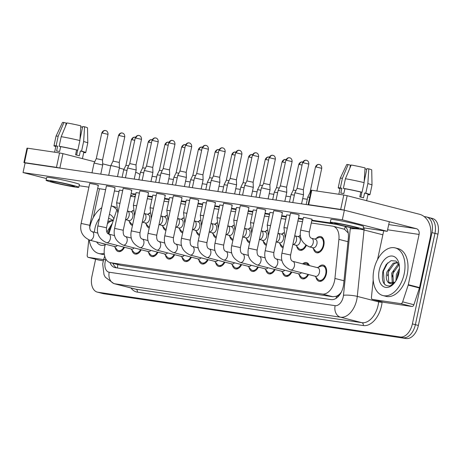 <?xml version="1.0" encoding="UTF-8"?>
<svg xmlns="http://www.w3.org/2000/svg" width="461" height="461" viewBox="0 0 461 461"><rect width="100%" height="100%" fill="white"/><g stroke="black" fill="none" stroke-linecap="round" stroke-linejoin="round"><path stroke-width="0.69" d="M316.09 238.591A8.367 5.175 104.4 0 1 320.775 236.562A8.367 5.175 104.4 0 1 323.829 245.425A8.367 5.175 104.4 0 1 316.615 252.766A8.367 5.175 104.4 0 1 313.486 248.733M299.356 236.113A8.367 5.175 104.4 0 1 300.382 235.116M282.622 233.635A8.367 5.175 104.4 0 1 283.648 232.638M265.888 231.157A8.367 5.175 104.4 0 1 266.913 230.16M249.159 228.679A8.367 5.175 104.4 0 1 250.185 227.682M232.425 226.201A8.367 5.175 104.4 0 1 233.45 225.204M215.69 223.723A8.367 5.175 104.4 0 1 216.716 222.726M198.956 221.251A8.367 5.175 104.4 0 1 199.982 220.249M182.222 218.773A8.367 5.175 104.4 0 1 183.248 217.776M165.487 216.295A8.367 5.175 104.4 0 1 166.513 215.299M148.753 213.818A8.367 5.175 104.4 0 1 149.785 212.821M132.025 211.34A8.367 5.175 104.4 0 1 133.05 210.343M318.603 267.121A8.367 5.175 104.4 0 1 323.288 265.092A8.367 5.175 104.4 0 1 326.348 273.955A8.367 5.175 104.4 0 1 319.133 281.302A8.367 5.175 104.4 0 1 316.004 277.268M302.641 263.859A8.367 5.175 104.4 0 1 306.559 262.614A8.367 5.175 104.4 0 1 309.389 265.594M105.442 244.203L105.356 244.463A14.764 9.128 -75.6 0 0 104.682 246.946A14.764 9.128 -75.6 0 0 110.075 262.586A14.764 9.128 -75.6 0 0 110.652 262.701L322.377 294.043A14.764 9.128 -75.6 0 0 334.928 278.444L338.91 239.368A14.764 9.128 -75.6 0 0 333.119 226.253A14.764 9.128 -75.6 0 0 332.537 226.138L311.273 222.991M339.895 293.761A14.764 9.128 104.4 0 1 336.323 296.256L336.484 296.279A4.921 3.043 -75.6 0 0 339.895 293.761L341.399 292.055M348.239 233.007L344.494 229.25L333.119 226.253M110.075 262.586L121.168 265.398L332.888 296.74L336.323 296.256M116.691 210.176L108.784 234.102M302.491 221.689L297.887 221.009M285.762 219.211L281.152 218.531M269.028 216.733L264.418 216.053M252.294 214.256L247.684 213.576M235.559 211.783L230.949 211.098M218.825 209.306L214.215 208.62M202.091 206.828L197.487 206.142M185.362 204.35L180.752 203.67M168.628 201.872L164.018 201.192M151.894 199.394L147.284 198.714M135.159 196.916L130.549 196.236M149.214 227.976A8.367 5.175 104.4 0 1 146.154 223.965M165.948 230.454A8.367 5.175 104.4 0 1 162.889 226.437M182.683 232.932A8.367 5.175 104.4 0 1 179.617 228.915M199.417 235.41A8.367 5.175 104.4 0 1 196.351 231.393M216.151 237.888A8.367 5.175 104.4 0 1 213.086 233.871M232.88 240.365A8.367 5.175 104.4 0 1 229.82 236.349M249.614 242.838A8.367 5.175 104.4 0 1 246.554 238.827M266.349 245.315A8.367 5.175 104.4 0 1 263.289 241.305M283.083 247.793A8.367 5.175 104.4 0 1 280.017 243.777M306.277 245.506A8.367 5.175 104.4 0 1 299.886 250.288A8.367 5.175 104.4 0 1 296.751 246.255M132.48 225.498A8.367 5.175 104.4 0 1 129.42 221.487M141.227 249.753A8.367 5.175 104.4 0 1 135.067 254.051A8.367 5.175 104.4 0 1 131.932 250.018M157.962 252.23A8.367 5.175 104.4 0 1 151.796 256.529A8.367 5.175 104.4 0 1 148.667 252.495M174.696 254.708A8.367 5.175 104.4 0 1 168.53 259.007A8.367 5.175 104.4 0 1 165.401 254.973M191.43 257.186A8.367 5.175 104.4 0 1 185.264 261.485A8.367 5.175 104.4 0 1 182.135 257.451M208.165 259.664A8.367 5.175 104.4 0 1 201.999 263.963A8.367 5.175 104.4 0 1 198.87 259.929M224.899 262.136A8.367 5.175 104.4 0 1 218.733 266.435A8.367 5.175 104.4 0 1 215.604 262.407M241.627 264.614A8.367 5.175 104.4 0 1 235.467 268.913A8.367 5.175 104.4 0 1 232.332 264.879M258.362 267.092A8.367 5.175 104.4 0 1 252.196 271.391A8.367 5.175 104.4 0 1 249.067 267.357M275.096 269.57A8.367 5.175 104.4 0 1 268.93 273.869A8.367 5.175 104.4 0 1 265.801 269.835M291.83 272.048A8.367 5.175 104.4 0 1 285.664 276.346A8.367 5.175 104.4 0 1 282.535 272.313M308.565 274.526A8.367 5.175 104.4 0 1 302.399 278.824A8.367 5.175 104.4 0 1 299.27 274.791M124.499 247.275A8.367 5.175 104.4 0 1 118.333 251.573A8.367 5.175 104.4 0 1 115.204 247.54M424.137 216.572L425.987 216.849A14.764 9.128 104.4 0 1 426.563 216.964A14.764 9.128 104.4 0 1 431.957 232.603L412.382 323.91L415.378 324.677A14.764 9.128 104.4 0 1 403.225 337.752L100.878 292.994A14.764 9.128 104.4 0 1 100.302 292.879A14.764 9.128 104.4 0 0 100.878 292.994L403.225 337.752A14.764 9.128 104.4 0 0 415.378 324.677L434.954 233.375L415.378 324.677L418.375 325.449A14.764 9.128 104.4 0 1 406.222 338.524L103.875 293.766A14.764 9.128 104.4 0 1 103.299 293.651L97.306 292.113A14.764 9.128 104.4 0 1 91.912 276.467L95.606 259.243M428.984 217.615A14.764 9.128 104.4 0 1 429.56 217.736A14.764 9.128 104.4 0 1 434.954 233.375A14.764 9.128 104.4 0 0 429.56 217.736L432.556 218.502A14.764 9.128 104.4 0 1 437.95 234.142L418.375 325.449M109.966 262.557A14.764 9.128 -75.6 0 0 114.875 267.582A14.764 9.128 -75.6 0 0 115.457 267.697L331.113 299.621A14.764 9.128 -75.6 0 0 343.664 284.022L348.343 238.112A14.764 9.128 -75.6 0 0 345.116 226.403M116.633 267.87A14.764 9.128 104.4 0 1 112.962 263.329M412.382 323.91A14.764 9.128 104.4 0 1 400.229 336.985L97.882 292.228A14.764 9.128 104.4 0 1 97.306 292.113M152.09 176.304L156.7 176.984M168.824 178.782L173.428 179.462M185.553 181.259L190.163 181.939M202.287 183.732L206.897 184.417M219.021 186.209L223.631 186.895M235.755 188.687L240.365 189.373M252.49 191.165L257.1 191.845M269.224 193.643L273.834 194.323M285.958 196.121L290.563 196.801M302.687 198.599L307.297 199.279M135.707 194.375A14.764 9.128 -75.6 0 0 130.607 196.242M333.873 223.677L311.826 220.416M303.044 219.113L298.434 218.433M286.31 216.635L281.706 215.955M269.581 214.158L264.971 213.478M252.847 211.68L248.237 211M236.113 209.208L231.503 208.522M219.378 206.73L214.768 206.044M202.644 204.252L198.034 203.572M185.91 201.774L181.306 201.094M169.181 199.296L164.571 198.616M152.447 196.818L147.837 196.138M147.768 196.455L152.378 197.135M164.502 198.933L169.112 199.613M181.236 201.405L185.846 202.091M197.971 203.883L202.581 204.569M214.705 206.361L219.309 207.041M231.434 208.839L236.044 209.519M248.168 211.317L252.778 211.997M264.902 213.795L269.512 214.474M281.636 216.272L286.246 216.952M298.371 218.745L302.981 219.43M311.757 220.727L336.628 224.409M133.967 196.743A14.764 9.128 104.4 0 1 135.378 195.902M114.27 246.468L116.985 249.597A7.382 4.564 -75.6 0 0 118.575 250.623A7.382 4.564 -75.6 0 0 123.871 247.113M89.791 240.187A4.431 2.737 -75.6 0 0 90.137 240.239A4.431 2.737 -75.6 0 0 93.612 236.303A4.431 2.737 -75.6 0 0 91.993 231.606C90.229 231.03 89.492 228.927 89.791 225.296L81.13 223.435C79.517 231.163 82.404 236.747 89.791 240.187L114.812 246.606A4.431 2.737 -75.6 0 0 117.371 245.448M91.981 172.84L94.05 163.177L95.012 163.24L102.711 165.032L100.757 174.137M105.569 130.561A3.198 2.507 98.4 0 0 105.367 130.521A3.198 2.507 98.4 0 0 102.469 133.062L101.772 133.016L96.286 158.63L102.538 159.967L102.711 165.032M128.486 220.416L131.201 223.545A7.382 4.564 -75.6 0 0 132.687 224.536M125.53 219.655L129.034 220.554A4.431 2.737 -75.6 0 0 132.854 216.664A4.431 2.737 -75.6 0 0 131.235 211.974L127.49 211.011A4.431 2.737 -75.6 0 1 129.109 215.702A4.431 2.737 -75.6 0 1 125.634 219.643A4.431 2.737 -75.6 0 1 125.536 219.638M122.102 177.295L123.692 169.873L127.04 170.368M135.217 137.263A3.198 2.507 98.4 0 0 135.015 137.222A3.198 2.507 98.4 0 0 132.111 139.758L131.42 139.712L125.928 165.326L128.682 165.753M131.005 248.946L133.719 252.075A7.382 4.564 -75.6 0 0 135.309 253.101A7.382 4.564 -75.6 0 0 140.605 249.591M106.526 242.665A4.431 2.737 -75.6 0 0 106.871 242.716A4.431 2.737 -75.6 0 0 110.346 238.781A4.431 2.737 -75.6 0 0 108.727 234.084C106.964 233.508 106.226 231.405 106.526 227.769L97.865 225.913C96.251 233.641 99.138 239.224 106.526 242.665L131.546 249.084A4.431 2.737 -75.6 0 0 134.105 247.926M108.71 175.313L110.784 165.649L111.741 165.718L119.445 167.51L117.492 176.615M122.303 133.039A3.198 2.507 98.4 0 0 122.102 132.999A3.198 2.507 98.4 0 0 119.203 135.54L118.506 135.494L113.014 161.108L119.272 162.445L119.445 167.51M147.739 251.424L150.453 254.553A7.382 4.564 -75.6 0 0 152.044 255.578A7.382 4.564 -75.6 0 0 157.334 252.069M123.26 245.143A4.431 2.737 -75.6 0 0 123.606 245.194A4.431 2.737 -75.6 0 0 127.08 241.253A4.431 2.737 -75.6 0 0 125.461 236.562C123.692 235.986 122.96 233.883 123.26 230.246L114.599 228.391C112.98 236.118 115.867 241.702 123.26 245.143L148.281 251.562A4.431 2.737 -75.6 0 0 150.833 250.404M125.444 177.79L127.518 168.127L128.475 168.196L136.179 169.982L134.226 179.093M129.748 163.586L136.007 164.923L136.179 169.982M164.473 253.902L167.182 257.031A7.382 4.564 -75.6 0 0 168.778 258.051A7.382 4.564 -75.6 0 0 174.068 254.547M139.994 247.62A4.431 2.737 -75.6 0 0 140.34 247.672A4.431 2.737 -75.6 0 0 143.809 243.731A4.431 2.737 -75.6 0 0 142.195 239.04C140.426 238.464 139.695 236.355 139.994 232.724L131.333 230.869C129.714 238.596 132.601 244.18 139.994 247.62L165.015 254.04A4.431 2.737 -75.6 0 0 167.568 252.882M142.178 180.268L144.253 170.605L145.209 170.674L152.914 172.46L150.96 181.571M155.772 137.995A3.198 2.507 98.4 0 0 155.57 137.954A3.198 2.507 98.4 0 0 152.666 140.496L151.974 140.449L146.483 166.058L152.741 167.401L152.914 172.46M181.202 256.379L183.916 259.508A7.382 4.564 -75.6 0 0 185.512 260.528A7.382 4.564 -75.6 0 0 190.802 257.025M156.728 250.098A4.431 2.737 -75.6 0 0 157.074 250.15A4.431 2.737 -75.6 0 0 160.543 246.209A4.431 2.737 -75.6 0 0 158.93 241.518C157.161 240.942 156.429 238.833 156.728 235.202L148.067 233.347C146.448 241.068 149.335 246.652 156.728 250.098L181.749 256.518A4.431 2.737 -75.6 0 0 184.302 255.354M158.912 182.746L160.981 173.082L161.944 173.146L169.642 174.938L167.695 184.048M172.506 140.472A3.198 2.507 98.4 0 0 172.305 140.432A3.198 2.507 98.4 0 0 169.4 142.968L168.709 142.927L163.217 168.536L169.469 169.879L169.642 174.938M145.221 222.888L147.935 226.017A7.382 4.564 -75.6 0 0 149.422 227.014M142.265 222.133L145.768 223.032A4.431 2.737 -75.6 0 0 149.583 219.142A4.431 2.737 -75.6 0 0 147.969 214.451L144.224 213.489A4.431 2.737 -75.6 0 1 145.837 218.18A4.431 2.737 -75.6 0 1 142.368 222.121A4.431 2.737 -75.6 0 1 142.27 222.11M138.836 179.773L140.426 172.351L143.769 172.846M151.946 139.741A3.198 2.507 98.4 0 0 151.744 139.695A3.198 2.507 98.4 0 0 148.845 142.236L148.148 142.19L142.662 167.804L145.417 168.23M161.955 225.366L164.669 228.495A7.382 4.564 -75.6 0 0 166.156 229.492M162.502 225.504A4.431 2.737 -75.6 0 0 166.317 221.62A4.431 2.737 -75.6 0 0 164.704 216.929L160.952 215.967A4.431 2.737 -75.6 0 1 162.572 220.658A4.431 2.737 -75.6 0 1 159.103 224.599A4.431 2.737 -75.6 0 1 158.999 224.588L162.502 225.504M155.57 182.251L157.161 174.828L160.503 175.324M168.68 142.213A3.198 2.507 98.4 0 0 168.478 142.172A3.198 2.507 98.4 0 0 165.574 144.714L164.882 144.668L159.391 170.282L162.151 170.708M178.689 227.843L181.404 230.973A7.382 4.564 -75.6 0 0 182.89 231.969M179.231 227.982A4.431 2.737 -75.6 0 0 183.052 224.098A4.431 2.737 -75.6 0 0 181.432 219.401L177.687 218.445A4.431 2.737 -75.6 0 1 179.306 223.136A4.431 2.737 -75.6 0 1 175.831 227.071A4.431 2.737 -75.6 0 1 175.733 227.066L179.231 227.982M172.305 184.728L173.895 177.301L177.237 177.802M185.414 144.691A3.198 2.507 98.4 0 0 185.213 144.65A3.198 2.507 98.4 0 0 182.308 147.192L181.617 147.145L176.125 172.754L178.885 173.186M104.238 253.314A24.606 15.213 104.4 0 1 98.723 253.492A24.606 15.213 104.4 0 1 89.227 240.025M89.653 227.797A24.606 15.213 104.4 0 1 89.734 227.423A24.606 15.213 104.4 0 1 101.766 207.721M104.382 254.553A24.606 15.213 104.4 0 1 101.72 254.259L98.723 253.492M113.268 220.537L110.104 221.453L107.407 223.654M113.325 220.352L108.917 221.147L107.782 221.897M111.625 225.51L108.64 231.37L108.122 233.808M112.369 223.257L107.448 231.07L107.085 232.598M94.459 232.24A16.043 9.923 104.4 0 1 94.989 228.201A16.043 9.923 104.4 0 1 99.467 218.451M109.413 214.296A16.043 9.923 104.4 0 1 113.838 218.802M113.343 220.3L108.577 218.214M105.246 244.803A16.043 9.923 104.4 0 1 96.614 241.939M101.357 243.154L104.659 244.071M116.57 209.605A24.606 15.213 104.4 0 0 111.216 205.894L113.948 206.591A24.606 15.213 104.4 0 1 116.287 207.536M109.562 228.869L108.162 233.831M404.164 273.967A24.606 15.213 104.4 0 1 382.947 295.564A24.606 15.213 104.4 0 1 373.963 269.495A24.606 15.213 104.4 0 1 395.181 247.897A24.606 15.213 104.4 0 1 404.164 273.967M395.181 247.897L398.177 248.669A24.606 15.213 104.4 0 1 407.161 274.733A24.606 15.213 104.4 0 1 385.943 296.331L382.947 295.564M397.768 262.614L394.334 263.525L388.104 272.226L388.709 281.936L390.576 283.567M397.63 262.447L393.141 263.219L386.917 271.921C385.707 276.911 386.209 280.49 388.427 282.668L395.008 282.265M399.019 264.787L392.864 273.448L393.4 283.054M398.684 264.055L397.901 264.441L391.677 273.143L392.282 282.852L392.651 283.354M399.324 270.67L397.624 274.67L396.956 278.917M399.468 268.435L396.431 274.364L395.895 280.858M379.213 270.273A16.043 9.923 104.4 0 1 389.361 256.333A16.043 9.923 104.4 0 1 399.088 264.084A16.043 9.923 104.4 0 1 398.915 273.189A16.043 9.923 104.4 0 1 394.167 283.261A16.043 9.923 104.4 0 1 382.411 285.849A16.043 9.923 104.4 0 1 379.213 270.273M399.335 265.669L396.051 261.07L391.101 260.649L386.226 264.464L382.97 271.056C381.212 281.36 383.569 286.321 390.046 285.929L394.478 282.875M395.313 281.757A11.122 6.88 104.4 0 1 390.046 283.469A11.122 6.88 104.4 0 1 388.427 282.668M398.54 272.163L396.99 278.237M393.786 270.941L392.23 277.015M389.026 269.725L387.471 275.793M387.655 262.879L383.356 271.235L384.382 283.959L385.114 284.863M103.575 259.624L88.281 257.359L99.518 260.246A2.461 1.521 104.4 0 1 99.42 260.223A2.461 1.521 104.4 0 1 99.328 260.194M103.252 260.799L99.518 260.246M139.96 174.535A19.685 15.438 98.4 0 0 135.678 172.305M23.914 162.572L27.003 148.154L27.539 148.188L24.45 162.606L23.914 162.572L25.113 162.94L344.373 210.199L389.326 221.735L387.263 231.341L342.316 219.811L23.05 172.552L46.44 178.551M59.555 152.931L62.938 153.634L59.849 168.052L56.467 167.343L59.555 152.931L27.539 148.188M123.98 169.296L119.318 168.098M110.732 165.897L102.67 163.828M94.73 161.788L62.938 153.634M56.467 167.343L24.45 162.606M59.849 168.052L60.149 168.127M99.484 188.745L93.324 217.477M88.777 239.87L87.221 255.152A2.461 1.521 -75.6 0 0 88.184 257.342A2.461 1.521 -75.6 0 0 88.281 257.359M400.747 303.615A2.461 1.521 -75.6 0 0 402.66 301.851L408.198 285.1A2.461 1.521 -75.6 0 0 408.313 284.685L419.55 287.572A2.461 1.521 104.4 0 1 419.435 287.981L413.897 304.733A2.461 1.521 104.4 0 1 411.984 306.496L400.747 303.615L372.505 299.437L383.742 302.318A2.461 1.521 104.4 0 1 383.65 302.295A2.461 1.521 104.4 0 1 383.552 302.266M411.984 306.496L383.742 302.318M419.55 287.572L430.32 237.323A19.685 15.438 98.4 0 0 419.458 214.256L347.168 195.706L344.073 210.124L416.369 228.673A4.921 3.861 -81.6 0 1 419.084 234.442L408.313 284.685M308.144 204.644L311.233 190.226L311.763 190.266L308.674 204.678L308.144 204.644L309.337 205.012M344.073 210.124L340.691 209.421L343.779 195.003L311.763 190.266M343.779 195.003L347.168 195.706M340.691 209.421L308.674 204.678M383.713 230.817L377.553 259.555M373.208 279.948L371.445 297.23A2.461 1.521 -75.6 0 0 372.413 299.414A2.461 1.521 -75.6 0 0 372.505 299.437M304.381 217.419L303.424 217.356L300.693 230.085L309.354 231.946L312.085 219.211L304.381 217.419M290.032 215.368L286.69 214.878L283.959 227.613L287.307 228.103M273.298 212.89L269.956 212.4L267.224 225.135L270.572 225.625M256.57 210.418L253.222 209.922L250.496 222.657L253.838 223.153M239.835 207.94L236.487 207.444L233.762 220.179L237.104 220.675M298.215 214.924L299.177 214.987L296.308 214.158L290.516 213.132L281.93 253.164L290.591 255.019C290.297 258.65 291.029 260.753 292.793 261.335A4.431 2.737 -75.6 0 1 294.412 266.026A4.431 2.737 -75.6 0 1 290.937 269.967A4.431 2.737 -75.6 0 1 290.591 269.916L315.618 276.335A4.431 2.737 -75.6 0 0 319.433 272.445A4.431 2.737 -75.6 0 0 317.819 267.755L292.793 261.335M281.481 212.446L282.443 212.509L279.573 211.68L273.782 210.654L265.196 250.686L273.857 252.542C273.563 256.172 274.295 258.281 276.058 258.857A4.431 2.737 -75.6 0 1 277.678 263.548A4.431 2.737 -75.6 0 1 274.209 267.489A4.431 2.737 -75.6 0 1 273.857 267.438L298.884 273.857A4.431 2.737 -75.6 0 0 301.436 272.693M264.747 209.974L265.709 210.037L262.839 209.202L257.048 208.176L248.467 248.208L257.129 250.064C256.829 253.694 257.561 255.803 259.33 256.379A4.431 2.737 -75.6 0 1 260.943 261.07A4.431 2.737 -75.6 0 1 257.474 265.012A4.431 2.737 -75.6 0 1 257.129 264.96L282.149 271.379A4.431 2.737 -75.6 0 0 284.702 270.221M248.018 207.496L248.975 207.559L246.105 206.724L240.314 205.704L231.733 245.73L240.394 247.586C240.095 251.222 240.826 253.325 242.595 253.902A4.431 2.737 -75.6 0 1 244.215 258.592A4.431 2.737 -75.6 0 1 240.74 262.534A4.431 2.737 -75.6 0 1 240.394 262.482L265.415 268.901A4.431 2.737 -75.6 0 0 267.968 267.743M231.284 205.018L232.24 205.082L229.376 204.252L223.579 203.226L214.999 243.252L223.66 245.108C223.36 248.744 224.098 250.847 225.861 251.424A4.431 2.737 -75.6 0 1 227.48 256.12A4.431 2.737 -75.6 0 1 224.006 260.056A4.431 2.737 -75.6 0 1 223.66 260.004L248.681 266.423A4.431 2.737 -75.6 0 0 251.233 265.265M223.101 205.462L219.759 204.966L217.027 217.701L220.37 218.197M206.367 202.984L203.024 202.488L200.293 215.224L203.635 215.719M189.632 200.506L186.29 200.016L183.559 212.746L186.901 213.241M214.549 202.54L215.506 202.604L212.642 201.774L206.845 200.748L198.265 240.775L206.926 242.636C206.626 246.266 207.364 248.37 209.127 248.946A4.431 2.737 -75.6 0 1 210.746 253.642A4.431 2.737 -75.6 0 1 207.271 257.578A4.431 2.737 -75.6 0 1 206.926 257.526L231.946 263.946A4.431 2.737 -75.6 0 0 234.505 262.787M197.815 200.062L198.772 200.126L195.908 199.296L190.111 198.27L181.53 238.302L190.191 240.158C189.897 243.788 190.629 245.892 192.393 246.474A4.431 2.737 -75.6 0 1 194.012 251.164A4.431 2.737 -75.6 0 1 190.537 255.1A4.431 2.737 -75.6 0 1 190.191 255.048L215.218 261.473A4.431 2.737 -75.6 0 0 217.771 260.309M172.898 198.028L169.556 197.539L166.824 210.274L170.172 210.763M156.17 195.556L152.822 195.061L150.09 207.796L153.438 208.286M139.435 193.078L136.087 192.583L133.362 205.318L136.704 205.813M164.346 195.107L165.309 195.17L162.439 194.34L156.648 193.315L148.067 233.347M147.612 192.635L148.575 192.698L145.705 191.862L139.914 190.837L131.333 230.869M130.884 190.157L131.84 190.22L128.976 189.385L123.179 188.365L114.599 228.391M114.149 187.679L115.106 187.742L112.242 186.912L106.445 185.887L97.865 225.913M181.081 197.585L182.043 197.648L179.173 196.818L173.382 195.792L164.796 235.825L173.457 237.68C173.163 241.31 173.895 243.414 175.658 243.996A4.431 2.737 -75.6 0 1 177.278 248.686A4.431 2.737 -75.6 0 1 173.803 252.628A4.431 2.737 -75.6 0 1 173.457 252.576L198.484 258.996A4.431 2.737 -75.6 0 0 201.036 257.832M122.701 190.6L119.359 190.105L116.627 202.84L119.969 203.336M97.415 185.201L98.372 185.264L95.508 184.435L89.711 183.409L81.13 223.435M79.125 185.731L88.904 187.178M97.686 188.48L105.638 189.655M114.42 190.952L119.03 191.638M131.155 193.43L135.759 194.116M147.883 195.908L152.493 196.593M164.617 198.386L169.227 199.066M181.352 200.863L185.962 201.543M198.086 203.341L202.696 204.021M214.82 205.819L219.43 206.499M231.555 208.291L236.159 208.977M248.283 210.769L252.893 211.455M265.017 213.247L269.627 213.933M281.752 215.725L286.362 216.405M298.486 218.203L303.096 218.883M311.878 220.185L332.254 223.199M363.349 227.803L387.263 231.341M311.123 219.148L312.085 219.211M23.05 172.552L25.113 162.94M342.316 219.811L344.373 210.199M53.061 181.392A12.303 0.622 -167.9 0 0 50.399 181.213A12.303 0.622 -167.9 0 0 58.363 183.524A12.303 0.622 -167.9 0 0 71.789 186.198A12.303 0.622 -167.9 0 0 74.457 186.371A12.303 0.622 -167.9 0 0 66.493 184.06A12.303 0.622 -167.9 0 0 53.061 181.392M65.543 126.285L66.228 123.081L63.929 122.493L58.172 136.226L56.115 145.837L57.631 146.223L56.605 151.029A14.268 0.726 -167.9 0 1 57.948 151.214A14.268 0.726 -167.9 0 1 59.625 151.479L60.65 146.673L59.135 146.281L61.198 136.675L66.949 122.937A12.793 0.651 -167.9 0 1 80.831 125.83L79.886 140.559L77.823 150.171L76.601 149.992L75.569 154.798A14.268 0.726 -167.9 0 1 79.315 155.76L80.347 150.954L81.568 151.133L83.631 141.521L84.576 126.787L82.715 126.516L79.96 139.372M66.148 123.479A9.842 0.501 -167.9 0 0 66.655 123.64M82.415 158.63L83.798 152.188A14.268 0.726 -167.9 0 0 80.347 150.954M76.601 149.992A14.268 0.726 -167.9 0 0 60.65 146.673M78.785 187.299L79.401 184.417A16.729 0.847 -167.9 0 0 68.574 181.277A16.729 0.847 -167.9 0 0 50.307 177.641A16.729 0.847 -167.9 0 0 46.682 177.404L46.065 180.286A16.729 0.847 -167.9 0 0 56.899 183.426A16.729 0.847 -167.9 0 0 75.16 187.062A16.729 0.847 -167.9 0 0 78.785 187.299A16.729 0.847 -167.9 0 0 67.957 184.158A16.729 0.847 -167.9 0 0 49.69 180.528A16.729 0.847 -167.9 0 0 46.065 180.286M83.712 152.568A16.239 0.824 -167.9 0 0 85.723 152.597A16.239 0.824 -167.9 0 0 81.568 151.133M77.823 150.171A16.239 0.824 -167.9 0 0 59.135 146.281M85.723 152.597L87.78 142.985A16.239 0.824 -167.9 0 0 87.78 142.979A16.239 0.824 -167.9 0 0 83.631 141.521M79.886 140.559A16.239 0.824 -167.9 0 0 61.198 136.675M87.78 142.979L87.504 127.841A12.793 0.651 -167.9 0 0 84.576 126.787M82.554 127.271L80.767 126.81M57.631 146.223A14.268 0.726 -167.9 0 0 55.89 146.2L54.605 152.193M56.115 145.837A16.239 0.824 -167.9 0 0 53.966 145.791A16.239 0.824 -167.9 0 0 55.81 146.586M58.172 136.226A16.239 0.824 -167.9 0 0 56.029 136.168A16.239 0.824 -167.9 0 0 56.023 136.179L53.966 145.791M63.929 122.493A12.793 0.651 -167.9 0 0 62.489 122.476L56.029 136.168M77.65 150.148L76.601 155.052M337.285 223.464A12.303 0.622 -167.9 0 0 334.623 223.291A12.303 0.622 -167.9 0 0 342.586 225.596A12.303 0.622 -167.9 0 0 356.019 228.27A12.303 0.622 -167.9 0 0 358.681 228.449A12.303 0.622 -167.9 0 0 350.717 226.138A12.303 0.622 -167.9 0 0 337.285 223.464M349.772 168.357L350.458 165.159L348.153 164.565L342.402 178.298L340.339 187.909L341.86 188.301L340.829 193.107A14.268 0.726 -167.9 0 1 342.177 193.286A14.268 0.726 -167.9 0 1 343.848 193.551L344.88 188.745L343.359 188.359L345.422 178.747L351.173 165.015A12.793 0.651 -167.9 0 1 365.054 167.902L364.109 182.637L362.046 192.249L360.825 192.064L359.793 196.87A14.268 0.726 -167.9 0 1 363.539 197.832L364.57 193.026L365.792 193.205L367.855 183.599L368.8 168.864L366.944 168.588L364.184 181.444M350.372 165.551A9.842 0.501 -167.9 0 0 350.879 165.712M366.639 200.702L368.022 194.26A14.268 0.726 -167.9 0 0 364.57 193.026M360.825 192.064A14.268 0.726 -167.9 0 0 344.88 188.745M363.009 229.376L363.631 226.489A16.729 0.847 -167.9 0 0 352.798 223.349A16.729 0.847 -167.9 0 0 334.536 219.718A16.729 0.847 -167.9 0 0 330.912 219.476L330.295 222.358A16.729 0.847 -167.9 0 0 341.123 225.504A16.729 0.847 -167.9 0 0 359.39 229.134A16.729 0.847 -167.9 0 0 363.009 229.376A16.729 0.847 -167.9 0 0 352.181 226.236A16.729 0.847 -167.9 0 0 333.914 222.6A16.729 0.847 -167.9 0 0 330.295 222.358M367.941 194.646A16.239 0.824 -167.9 0 0 369.947 194.675A16.239 0.824 -167.9 0 0 365.792 193.205M362.046 192.249A16.239 0.824 -167.9 0 0 343.359 188.359M368.8 168.864A12.793 0.651 -167.9 0 1 371.733 169.913L372.01 185.051A16.239 0.824 -167.9 0 0 372.01 185.051A16.239 0.824 -167.9 0 0 367.855 183.599M364.109 182.637A16.239 0.824 -167.9 0 0 345.422 178.747M366.777 169.343L364.991 168.887M341.86 188.301A14.268 0.726 -167.9 0 0 340.114 188.278L338.829 194.271M340.339 187.909A16.239 0.824 -167.9 0 0 338.19 187.863A16.239 0.824 -167.9 0 0 340.034 188.658M342.402 178.298A16.239 0.824 -167.9 0 0 340.253 178.246A16.239 0.824 -167.9 0 0 340.253 178.251L338.19 187.863M348.153 164.565A12.793 0.651 -167.9 0 0 346.712 164.554L340.253 178.246M361.873 192.22L360.825 197.124M197.936 258.857L200.65 261.986A7.382 4.564 -75.6 0 0 202.241 263.006A7.382 4.564 -75.6 0 0 207.536 259.503M175.647 185.224L177.715 175.56L178.678 175.624L186.377 177.416L184.429 186.521M189.24 142.95A3.198 2.507 98.4 0 0 189.039 142.91A3.198 2.507 98.4 0 0 186.135 145.446L185.443 145.399L179.951 171.014L186.204 172.356L186.377 177.416M214.67 261.329L217.385 264.458A7.382 4.564 -75.6 0 0 218.975 265.484A7.382 4.564 -75.6 0 0 224.271 261.981M192.381 187.702L194.45 178.038L195.412 178.102L203.111 179.894L201.157 188.998M205.969 145.428A3.198 2.507 98.4 0 0 205.773 145.388A3.198 2.507 98.4 0 0 202.869 147.923L202.177 147.877L196.686 173.492L202.938 174.828L203.111 179.894M231.405 263.807L234.119 266.936A7.382 4.564 -75.6 0 0 235.709 267.962A7.382 4.564 -75.6 0 0 241.005 264.453M209.115 190.18L211.184 180.516L212.141 180.579L219.845 182.372L217.892 191.476M222.703 147.9A3.198 2.507 98.4 0 0 222.502 147.86A3.198 2.507 98.4 0 0 219.603 150.401L218.906 150.355L213.42 175.969L219.672 177.306L219.845 182.372M195.424 230.321L198.138 233.45A7.382 4.564 -75.6 0 0 199.625 234.447M195.965 230.46A4.431 2.737 -75.6 0 0 199.786 226.576A4.431 2.737 -75.6 0 0 198.167 221.879L194.421 220.917A4.431 2.737 -75.6 0 1 196.04 225.613A4.431 2.737 -75.6 0 1 192.565 229.549A4.431 2.737 -75.6 0 1 192.468 229.543L195.965 230.46M189.033 187.206L190.629 179.778L193.972 180.274M202.149 147.168A3.198 2.507 98.4 0 0 201.947 147.128A3.198 2.507 98.4 0 0 199.043 149.669L198.351 149.623L192.859 175.232L195.62 175.664M212.158 232.799L214.872 235.928A7.382 4.564 -75.6 0 0 216.359 236.919M212.7 232.938A4.431 2.737 -75.6 0 0 216.52 229.048A4.431 2.737 -75.6 0 0 214.901 224.357L211.155 223.395A4.431 2.737 -75.6 0 1 212.775 228.091A4.431 2.737 -75.6 0 1 209.3 232.027A4.431 2.737 -75.6 0 1 209.202 232.021L212.7 232.938M205.767 189.684L207.358 182.262L210.706 182.752M218.883 149.646A3.198 2.507 98.4 0 0 218.681 149.606A3.198 2.507 98.4 0 0 215.777 152.147L215.085 152.101L209.594 177.71L212.348 178.136M228.892 235.277L231.601 238.406A7.382 4.564 -75.6 0 0 233.087 239.397M225.93 234.516L229.434 235.415A4.431 2.737 -75.6 0 0 233.254 231.526A4.431 2.737 -75.6 0 0 231.635 226.835L227.89 225.873A4.431 2.737 -75.6 0 1 229.509 230.563A4.431 2.737 -75.6 0 1 226.034 234.505A4.431 2.737 -75.6 0 1 225.936 234.499M222.502 192.162L224.092 184.734L227.44 185.23M235.617 152.124A3.198 2.507 98.4 0 0 235.415 152.084A3.198 2.507 98.4 0 0 232.511 154.619L231.82 154.579L226.328 180.188L229.082 180.614M248.139 266.285L250.853 269.414A7.382 4.564 -75.6 0 0 252.444 270.44A7.382 4.564 -75.6 0 0 257.734 266.931M225.844 192.652L227.918 182.988L228.875 183.057L236.579 184.849L234.626 193.954M239.438 150.378A3.198 2.507 98.4 0 0 239.236 150.338A3.198 2.507 98.4 0 0 236.332 152.879L235.64 152.833L230.148 178.447L236.407 179.784L236.579 184.849M264.873 268.763L267.587 271.892A7.382 4.564 -75.6 0 0 269.178 272.918A7.382 4.564 -75.6 0 0 274.468 269.408M242.578 195.13L244.653 185.466L245.609 185.535L253.314 187.322L251.36 196.432M256.172 152.856A3.198 2.507 98.4 0 0 255.97 152.816A3.198 2.507 98.4 0 0 253.066 155.357L252.374 155.311L246.883 180.919L253.141 182.262L253.314 187.322M281.608 271.241L284.316 274.37A7.382 4.564 -75.6 0 0 285.912 275.39A7.382 4.564 -75.6 0 0 291.202 271.886M259.312 197.608L261.381 187.95L262.344 188.013L270.048 189.799L268.095 198.91M272.906 155.334A3.198 2.507 98.4 0 0 272.705 155.294A3.198 2.507 98.4 0 0 269.8 157.835L269.109 157.789L263.617 183.397L269.869 184.74M298.336 273.719L301.05 276.848A7.382 4.564 -75.6 0 0 302.641 277.868A7.382 4.564 -75.6 0 0 307.936 274.364M276.047 200.086L278.116 190.422L279.078 190.485L286.777 192.277L284.829 201.388M289.641 157.812A3.198 2.507 98.4 0 0 289.439 157.771A3.198 2.507 98.4 0 0 286.535 160.307L285.843 160.267L280.351 185.875L286.604 187.218L286.777 192.277M308.426 265.346A7.382 4.564 -75.6 0 0 306.311 263.571A7.382 4.564 -75.6 0 0 304.427 263.698L303.442 264.067M315.07 276.191L317.785 279.326A7.382 4.564 -75.6 0 0 319.375 280.346A7.382 4.564 -75.6 0 0 325.743 273.869A7.382 4.564 -75.6 0 0 323.046 266.049A7.382 4.564 -75.6 0 0 321.156 266.176L317.272 267.616M292.781 202.563L294.85 192.9L295.812 192.963L303.511 194.755L301.557 203.86M306.375 160.29A3.198 2.507 98.4 0 0 306.173 160.249A3.198 2.507 98.4 0 0 303.269 162.785L302.577 162.739L297.086 188.353L303.338 189.696L303.511 194.755M245.621 237.749L248.335 240.884A7.382 4.564 -75.6 0 0 249.822 241.875M246.168 237.893A4.431 2.737 -75.6 0 0 249.983 234.004A4.431 2.737 -75.6 0 0 248.37 229.313L244.624 228.351A4.431 2.737 -75.6 0 1 246.237 233.041A4.431 2.737 -75.6 0 1 242.768 236.983A4.431 2.737 -75.6 0 1 242.67 236.977L246.168 237.893M239.236 194.634L240.826 187.212L244.169 187.708M252.346 154.602A3.198 2.507 98.4 0 0 252.15 154.562A3.198 2.507 98.4 0 0 249.245 157.097L248.548 157.051L243.062 182.665L245.817 183.092M262.355 240.227L265.069 243.356A7.382 4.564 -75.6 0 0 266.556 244.353M262.903 240.371A4.431 2.737 -75.6 0 0 266.717 236.481A4.431 2.737 -75.6 0 0 265.104 231.791L261.358 230.828A4.431 2.737 -75.6 0 1 262.972 235.519A4.431 2.737 -75.6 0 1 259.503 239.461A4.431 2.737 -75.6 0 1 259.399 239.449L262.903 240.371M255.97 197.112L257.561 189.69L260.903 190.186M269.08 157.08A3.198 2.507 98.4 0 0 268.878 157.034A3.198 2.507 98.4 0 0 265.98 159.575L265.282 159.529L259.791 185.143L262.551 185.57M279.089 242.705L281.804 245.834A7.382 4.564 -75.6 0 0 283.29 246.831M279.631 242.843A4.431 2.737 -75.6 0 0 283.452 238.959A4.431 2.737 -75.6 0 0 281.832 234.269L278.087 233.306A4.431 2.737 -75.6 0 1 279.706 237.997A4.431 2.737 -75.6 0 1 276.231 241.939A4.431 2.737 -75.6 0 1 276.133 241.927L279.631 242.843M272.705 199.59L274.295 192.168L277.637 192.663M285.814 159.552A3.198 2.507 98.4 0 0 285.613 159.512A3.198 2.507 98.4 0 0 282.708 162.053L282.017 162.007L276.525 187.621L279.285 188.048M295.824 245.183L298.538 248.312A7.382 4.564 -75.6 0 0 300.128 249.338A7.382 4.564 -75.6 0 0 305.752 245.148M292.862 244.422L296.365 245.321A4.431 2.737 -75.6 0 0 300.186 241.437A4.431 2.737 -75.6 0 0 298.567 236.741L294.821 235.784A4.431 2.737 -75.6 0 1 296.44 240.475A4.431 2.737 -75.6 0 1 292.966 244.411A4.431 2.737 -75.6 0 1 292.868 244.405M289.433 202.068L291.029 194.64L294.372 195.141M302.549 162.03A3.198 2.507 98.4 0 0 302.347 161.99A3.198 2.507 98.4 0 0 299.443 164.531L298.751 164.485L293.259 190.093L296.02 190.526M312.558 247.661L315.272 250.79A7.382 4.564 -75.6 0 0 316.863 251.815A7.382 4.564 -75.6 0 0 323.224 245.333A7.382 4.564 -75.6 0 0 320.533 237.513A7.382 4.564 -75.6 0 0 318.643 237.645L314.759 239.08M313.1 247.799A4.431 2.737 -75.6 0 0 316.92 243.915A4.431 2.737 -75.6 0 0 315.301 239.219L311.555 238.256A4.431 2.737 -75.6 0 1 313.175 242.953A4.431 2.737 -75.6 0 1 309.7 246.889A4.431 2.737 -75.6 0 1 309.354 246.837L313.1 247.799M306.167 204.546L307.758 197.124L309.706 197.348M319.283 164.508A3.198 2.507 98.4 0 0 319.081 164.468A3.198 2.507 98.4 0 0 316.177 167.009L315.485 166.963L309.994 192.571L310.72 192.623M117.809 264.568A14.764 11.577 98.4 0 0 117.52 268.002M345.381 226.656A14.764 11.577 98.4 0 0 344.494 229.25M336.484 296.279A14.764 11.577 98.4 0 0 336.167 298.29M121.168 265.398L110.652 262.701M347.98 241.697L338.91 239.368M343.998 280.772L334.928 278.444M332.888 296.74L322.377 294.043M406.222 338.524L400.229 336.985M103.875 293.766L97.882 292.228M437.95 234.142L431.957 232.603M105.938 259.203L105.655 260.062A9.842 6.085 -75.6 0 0 105.206 261.715A9.842 6.085 -75.6 0 0 109.188 272.221L335.118 305.666A9.842 6.085 -75.6 0 0 343.22 296.953A9.842 6.085 -75.6 0 0 343.485 295.271L350.251 228.84A9.842 6.085 -75.6 0 0 350.325 227.498M364.19 227.93A19.685 12.17 104.4 0 1 364.052 229.976L357.287 296.4A19.685 12.17 104.4 0 1 356.751 299.765A19.685 12.17 104.4 0 1 340.546 317.203L114.616 283.757A19.685 12.17 104.4 0 1 113.85 283.601L135.2 289.076A19.685 12.17 -75.6 0 0 135.972 289.231L361.902 322.677A19.685 12.17 -75.6 0 0 378.101 305.245A19.685 12.17 -75.6 0 0 378.637 301.88L378.723 301.033M382.111 301.903L382.083 302.162A22.145 13.692 104.4 0 1 363.256 325.564L137.326 292.118A2.461 1.93 98.4 0 0 135.972 289.231L114.616 283.757A9.842 7.716 -81.6 0 1 109.188 272.221M382.083 302.162A2.461 0.455 5.8 0 1 378.637 301.88L357.287 296.4A9.842 1.832 -174.2 0 0 343.485 295.271M137.326 292.118A22.145 13.692 104.4 0 1 130.993 287.998M335.118 305.666A9.842 7.716 -81.6 0 0 340.546 317.203L361.902 322.677A2.461 1.93 98.4 0 1 363.256 325.564M361.084 229.365A9.842 1.832 -174.2 0 1 364.052 229.976L382.861 234.799M358.583 229.013A9.842 1.832 -174.2 0 0 350.251 228.84M105.655 260.062A9.842 0.847 -161.7 0 1 103.806 258.898L104.71 256.149M102.469 133.062L108.03 134.358L102.538 159.967M132.111 139.758L134.75 140.265M119.203 135.54L124.764 136.836L119.272 162.445M139.038 135.517A3.198 2.507 98.4 0 0 138.836 135.476L138.554 135.448C139.136 135.413 136.456 134.906 135.24 137.972L141.498 139.314L136.007 164.923M141.498 139.314C141.631 135.943 138.894 135.361 139.441 135.626L138.836 135.476A3.198 2.507 98.4 0 0 135.932 138.018M152.666 140.496L158.227 141.786L152.741 167.401M169.4 142.968L174.961 144.264L169.469 169.879M148.845 142.236L151.485 142.737M165.574 144.714L168.219 145.215M182.308 147.192L184.947 147.693M416.369 228.673L388.715 224.576M419.084 234.442L387.597 229.78M419.435 287.981L408.198 285.1M402.66 301.851L413.897 304.733M186.135 145.446L191.695 146.742L186.204 172.356M202.869 147.923L208.43 149.22L202.938 174.834M219.603 150.401L225.164 151.698L219.672 177.306M199.043 149.669L201.682 150.171M215.777 152.147L218.416 152.649M232.511 154.619L235.15 155.126M236.332 152.879L241.898 154.176L236.407 179.784M253.066 155.357L258.633 156.654L253.141 182.262M269.8 157.835L275.361 159.126L269.875 184.74L270.048 189.799M286.535 160.307L292.095 161.604L286.604 187.218M303.269 162.785L308.83 164.081L303.338 189.696M249.245 157.097L251.885 157.604M265.98 159.575L268.619 160.076M282.708 162.053L285.347 162.554M299.443 164.531L302.082 165.032M316.177 167.009L321.738 168.3L316.868 191.021M103.806 258.898L102.682 263.923L104.002 274.681L105.287 277.182L113.85 283.601M426.563 216.964L429.56 217.736M101.772 133.016C102.987 129.95 105.667 130.457 105.085 130.492L105.972 130.67C105.425 130.405 108.162 130.993 108.03 134.358M118.575 250.623L120.932 251.228M89.791 225.296L98.372 185.264M97.905 233.128L91.993 231.606M96.286 158.63L94.05 163.177M131.42 139.712C132.63 136.652 135.309 137.159 134.727 137.194L135.453 137.32M116.627 202.84L117.832 213.31M130.688 211.835L133.114 210.936M125.928 165.326L123.692 169.873M118.506 135.494C119.722 132.428 122.401 132.935 121.819 132.97L122.707 133.148C122.159 132.883 124.896 133.465 124.764 136.836M135.309 253.101L137.666 253.706M106.526 227.769L115.106 187.742M114.633 235.6L108.727 234.084M113.02 161.102L110.784 165.649M152.044 255.578L154.4 256.183M123.26 230.246L131.84 190.22M131.368 238.078L125.461 236.562M135.24 137.972L129.748 163.58L127.518 168.127M151.974 140.449C153.19 137.384 155.87 137.891 155.282 137.925L156.175 138.104C155.628 137.833 158.365 138.421 158.227 141.786M168.778 258.051L171.135 258.656M139.994 232.724L148.575 192.698M148.102 240.556L142.195 239.04M146.483 166.058L144.253 170.605M168.709 142.927C169.919 139.862 172.598 140.369 172.016 140.403L172.904 140.582C172.362 140.311 175.094 140.899 174.961 144.264M185.512 260.528L187.869 261.133M156.728 235.202L165.309 195.17M164.836 243.033L158.93 241.518M163.217 168.536L160.987 173.082M148.148 142.19C149.364 139.13 152.044 139.637 151.462 139.666L152.188 139.798M133.362 205.318L134.566 215.788M147.422 214.307L149.848 213.414M142.662 167.804L140.426 172.351M164.882 144.668C166.098 141.602 168.778 142.109 168.196 142.144L168.922 142.27M150.09 207.796L151.3 218.266M164.156 216.785L166.582 215.892M159.397 170.282L157.161 174.828M181.617 147.145C182.833 144.08 185.512 144.587 184.924 144.621L185.656 144.748M166.824 210.274L168.029 220.744M180.891 219.263L183.311 218.37M176.125 172.754L173.895 177.301M88.184 257.342L99.42 260.223M372.413 299.414L383.65 302.295M372.01 185.063L369.947 194.675M185.443 145.399C186.653 142.34 189.333 142.847 188.751 142.881L189.638 143.06C189.096 142.789 191.828 143.377 191.695 146.742M202.241 263.006L204.603 263.611M173.457 237.68L182.043 197.648M181.571 245.511L175.658 243.996M164.796 235.825C163.182 243.546 166.069 249.13 173.457 252.576M179.951 171.014L177.715 175.56M202.177 147.877C203.387 144.817 206.067 145.324 205.485 145.353L206.372 145.538C205.831 145.267 208.562 145.855 208.43 149.22M218.975 265.484L221.332 266.089M190.191 240.158L198.772 200.126M198.305 247.989L192.393 246.474M181.53 238.302C179.917 246.024 182.804 251.608 190.191 255.048M196.686 173.492L194.45 178.038M218.906 150.355C220.122 147.29 222.801 147.797 222.219 147.831L223.107 148.01C222.559 147.745 225.296 148.333 225.164 151.698M235.709 267.962L238.066 268.567M206.926 242.636L215.506 202.604M215.039 250.467L209.127 248.946M198.265 240.775C196.651 248.502 199.538 254.086 206.926 257.526M213.42 175.969L211.184 180.516M198.351 149.623C199.567 146.558 202.246 147.065 201.659 147.099L202.391 147.226M183.559 212.746L184.763 223.222M197.625 221.741L200.045 220.848M192.859 175.232L190.629 179.778M215.085 152.101C216.295 149.036 218.975 149.543 218.393 149.577L219.125 149.704M200.293 215.224L201.497 225.694M214.359 224.219L216.779 223.32M209.594 177.71L207.364 182.256M231.82 154.579C233.03 151.513 235.709 152.021 235.127 152.055L235.859 152.182M217.027 217.701L218.232 228.172M231.094 226.697L233.514 225.798M226.328 180.188L224.092 184.734M235.64 152.833C236.856 149.767 239.536 150.274 238.954 150.309L239.841 150.488C239.294 150.223 242.031 150.805 241.898 154.176M252.444 270.44L254.8 271.045M223.66 245.108L232.24 205.082M231.768 252.939L225.861 251.424M214.999 243.252C213.385 250.98 216.272 256.564 223.66 260.004M230.148 178.442L227.918 182.988M252.374 155.311C253.59 152.245 256.27 152.752 255.682 152.787L256.575 152.966C256.028 152.7 258.765 153.282 258.633 156.654M269.178 272.918L271.535 273.523M240.394 247.586L248.975 207.559M248.502 255.417L242.595 253.902M231.733 245.73C230.114 253.458 233.001 259.042 240.394 262.482M246.883 180.919L244.653 185.466M269.109 157.789C270.325 154.723 273.004 155.23 272.416 155.265L273.304 155.443C272.762 155.173 275.494 155.76 275.361 159.126M285.912 275.39L288.269 275.995M257.129 250.064L265.709 210.037M265.236 257.895L259.33 256.379M248.467 248.208C246.848 255.936 249.735 261.52 257.129 264.96M263.617 183.397L261.387 187.944M285.843 160.267C287.053 157.201 289.733 157.708 289.151 157.743L290.038 157.921C289.496 157.65 292.228 158.238 292.095 161.604M302.641 277.868L305.003 278.473M273.857 252.542L282.443 212.509M306.311 263.571L308.668 264.176M281.971 260.373L276.058 258.857M265.196 250.686C263.583 258.408 266.47 263.992 273.857 267.438M280.351 185.875L278.116 190.422M302.577 162.739C303.787 159.679 306.467 160.186 305.885 160.221L306.772 160.399C306.231 160.128 308.962 160.716 308.83 164.081M319.375 280.346L321.738 280.951M290.591 255.019L299.177 214.987M323.046 266.049L325.403 266.654M281.93 253.164C280.317 260.886 283.204 266.47 290.591 269.916M297.086 188.353L294.85 192.9M248.548 157.051C249.764 153.991 252.444 154.498 251.862 154.533L252.588 154.66M233.762 220.179L234.966 230.65M247.822 229.175L250.248 228.276M243.062 182.665L240.826 187.212M265.282 159.529C266.498 156.469 269.178 156.976 268.596 157.005L269.322 157.132M250.496 222.657L251.7 233.128M264.556 231.647L266.982 230.754M259.797 185.143L257.561 189.69M282.017 162.007C283.233 158.941 285.912 159.448 285.33 159.483L286.056 159.61M267.224 225.135L268.435 235.606M281.291 234.125L283.711 233.231M276.525 187.621L274.295 192.168M298.751 164.485C299.967 161.419 302.647 161.926 302.059 161.961L302.791 162.088M300.128 249.338L302.485 249.943M283.959 227.613L285.163 238.083M298.025 236.602L300.445 235.709M293.259 190.093L291.029 194.64M315.485 166.963C316.701 163.897 319.381 164.404 318.793 164.439L319.68 164.617C319.139 164.352 321.87 164.934 321.738 168.3M316.863 251.815L319.219 252.421M300.693 230.085C299.08 237.813 301.967 243.396 309.354 246.837M320.533 237.513L322.89 238.118M309.354 231.946C309.054 235.577 309.792 237.68 311.555 238.256M309.994 192.571L307.764 197.118"/></g></svg>
